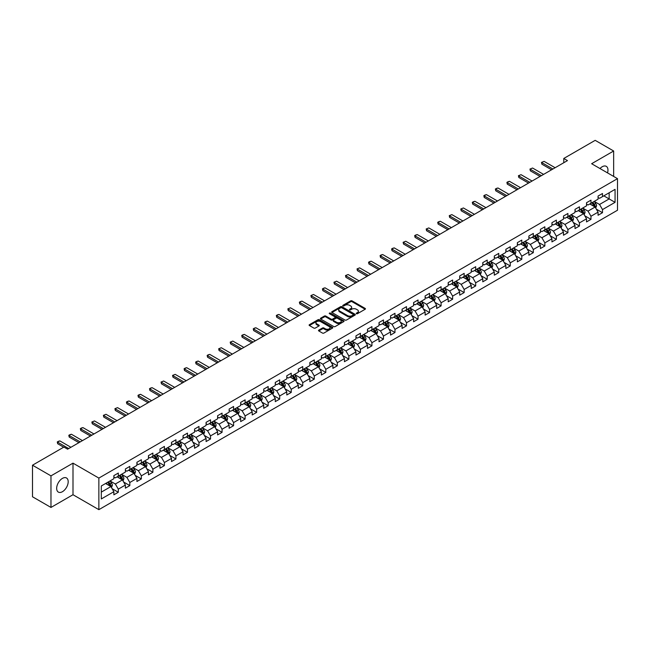 <?xml version="1.0" encoding="UTF-8"?>
<svg xmlns="http://www.w3.org/2000/svg" width="650" height="650" viewBox="0 0 650 650"><rect width="100%" height="100%" fill="white"/><g stroke="black" fill="none" stroke-linecap="round" stroke-linejoin="round"><path stroke-width="0.97" d="M356.428 313.706A0.715 0.414 0 0 0 357.443 313.706L365.154 309.254A1.024 0.593 0 0 0 365.454 308.839A1.024 0.593 0 0 0 365.154 308.417L352.097 300.877A1.024 0.593 0 0 0 350.642 300.877L342.94 305.329A0.715 0.414 0 0 0 343.956 305.914L344.947 305.338A3.283 1.893 0 0 1 349.594 305.338L350.683 305.971A3.283 1.893 0 0 1 351.642 307.312A3.283 1.893 0 0 1 350.683 308.652L349.684 309.221A0.715 0.414 0 0 0 350.699 309.814L351.699 309.238A3.283 1.893 0 0 1 356.338 309.238L357.427 309.863A3.283 1.893 0 0 1 358.386 311.204A3.283 1.893 0 0 1 357.427 312.544L356.428 313.121A0.715 0.414 0 0 0 356.428 313.706L356.428 313.121M62.433 491.701A8.149 4.704 120 0 0 67.754 484.51A8.149 4.704 120 0 0 66.503 477.986A8.149 4.704 120 0 0 62.433 478.384A8.149 4.704 120 0 0 57.102 485.566A8.149 4.704 120 0 0 58.354 492.099A8.149 4.704 120 0 0 62.433 491.701M607.523 172.892A8.149 4.704 120 0 0 606.279 166.343A8.149 4.704 120 0 0 602.201 166.749A8.149 4.704 120 0 0 599.983 168.545M318.801 330.111A1.024 0.593 0 0 0 318.5 330.533A1.024 0.593 0 0 0 318.801 330.947L322.465 333.068A1.024 0.593 0 0 0 323.911 333.068L332.475 328.12A1.024 0.593 0 0 0 332.776 327.706A1.024 0.593 0 0 0 332.475 327.283L319.418 319.743A1.024 0.593 0 0 0 317.964 319.743L309.408 324.691A1.024 0.593 0 0 0 309.108 325.106A1.024 0.593 0 0 0 309.408 325.528L313.828 328.079A1.024 0.593 0 0 0 315.283 328.079L318.947 325.967A1.024 0.593 0 0 0 319.248 325.544A1.024 0.593 0 0 0 318.947 325.13L316.753 323.863A2.746 1.584 0 0 1 315.949 322.741A2.746 1.584 0 0 1 317.639 321.279A2.746 1.584 0 0 1 320.629 321.62L329.225 326.584A2.746 1.584 0 0 1 330.029 327.706A2.746 1.584 0 0 1 328.339 329.168A2.746 1.584 0 0 1 325.349 328.827L323.911 327.998A1.024 0.593 0 0 0 322.465 327.998L318.801 330.111L318.801 330.947M72.995 463.149L50.976 475.865L32.5 465.205L32.5 496.779L50.976 507.439L72.995 494.723L98.865 509.657L98.865 478.083L72.995 463.149L72.995 494.723M613.657 176.434L613.657 151.003L591.638 163.719L617.5 178.653L98.865 478.083M613.657 151.003L595.181 140.343L563.778 158.47L563.778 162.744M32.5 465.205L63.911 447.07L67.6 449.199L567.466 160.607L563.778 158.47M345.02 320.044A1.024 0.593 0 0 0 346.474 320.044L355.03 315.096A1.024 0.593 0 0 0 355.331 314.681A1.024 0.593 0 0 0 355.03 314.259L341.973 306.719A1.024 0.593 0 0 0 340.527 306.719L331.963 311.667A1.024 0.593 0 0 0 331.662 312.081A1.024 0.593 0 0 0 331.963 312.504L345.02 320.044M329.753 313.861A0.715 0.414 0 0 1 330.476 313.958L330.476 313.105L343.752 320.775A1.024 0.593 0 0 1 344.053 321.189A1.024 0.593 0 0 1 343.752 321.612L335.197 326.552A1.024 0.593 0 0 1 333.743 326.552L320.686 319.012L324.35 316.916L324.35 316.062L320.686 318.175A1.024 0.593 0 0 0 320.385 318.598A1.024 0.593 0 0 0 320.686 319.012L320.686 318.175M324.35 316.916A1.024 0.593 0 0 1 325.796 316.916L325.796 316.062A1.024 0.593 0 0 0 324.35 316.062M325.796 316.062L331.094 319.118A1.024 0.593 0 0 0 332.548 319.118L334.977 317.712A1.024 0.593 0 0 0 335.278 317.298A1.024 0.593 0 0 0 334.977 316.875L329.461 313.698A0.715 0.414 0 0 1 330.476 313.105M98.865 509.657L617.5 210.226L617.5 178.653M112.125 488.686L118.3 492.253L118.3 489.141L125.393 485.038L125.393 488.158L129.829 485.599L129.829 482.479L136.923 478.384L136.923 481.504L141.359 478.936L141.359 475.824L148.452 471.729L148.452 474.841L152.888 472.282L152.888 469.17L159.981 465.075L159.981 468.187L164.409 465.628L164.409 462.516L171.511 458.421L171.511 461.532L175.939 458.973L175.939 455.861L183.04 451.758L183.04 454.878L187.468 452.319L187.468 449.199L194.561 445.104L194.561 448.224L198.998 445.664L198.998 442.544L206.091 438.449L206.091 441.561L210.527 439.002L210.527 435.89L217.62 431.795L217.62 434.907L222.056 432.348L222.056 429.236L229.149 425.141L229.149 428.253L233.586 425.693L233.586 422.581L240.679 418.478L240.679 421.598L245.115 419.039L245.115 415.919L252.208 411.824L252.208 414.944L256.644 412.384L256.644 409.264L263.738 405.169L263.738 408.281L268.174 405.722L268.174 402.61L275.267 398.515L275.267 401.627L279.695 399.067L279.695 395.956L286.796 391.861L286.796 394.973L291.224 392.413L291.224 389.301L298.326 385.206L298.326 388.318L302.754 385.759L302.754 382.639L309.847 378.544L309.847 381.664L314.283 379.104L314.283 375.984L321.376 371.889L321.376 375.001L325.812 372.442L325.812 369.33L332.906 365.235L332.906 368.347L337.342 365.787L337.342 362.676L344.435 358.581L344.435 361.692L348.871 359.133L348.871 356.021L355.964 351.926L355.964 355.038L360.401 352.479L360.401 349.359L367.494 345.264L367.494 348.384L371.93 345.824L371.93 342.704L379.023 338.609L379.023 341.729L383.459 339.162L383.459 336.05L390.553 331.955L390.553 335.067L394.981 332.507L394.981 329.396L402.082 325.301L402.082 328.412L406.51 325.853L406.51 322.741L413.611 318.646L413.611 321.758L418.039 319.199L418.039 316.087L425.132 311.984L425.132 315.104L429.569 312.544L429.569 309.424L436.662 305.329L436.662 308.449L441.098 305.882L441.098 302.77L448.191 298.675L448.191 301.787L452.628 299.227L452.628 296.116L459.721 292.021L459.721 295.132L464.157 292.573L464.157 289.461L471.25 285.366L471.25 288.478L475.686 285.919L475.686 282.807L482.779 278.704L482.779 281.824L487.216 279.264L487.216 276.144L494.309 272.049L494.309 275.169L498.745 272.602L498.745 269.49L505.838 265.395L505.838 268.507L510.266 265.947L510.266 262.836L517.367 258.741L517.367 261.852L521.796 259.293L521.796 256.181L528.889 252.086L528.889 255.198L533.325 252.639L533.325 249.527L540.418 245.424L540.418 248.544L544.854 245.984L544.854 242.864L551.947 238.769L551.947 241.889L556.384 239.33L556.384 236.21L563.477 232.115L563.477 235.227L567.913 232.668L567.913 229.556L575.006 225.461L575.006 228.572L579.442 226.013L579.442 222.901L586.536 218.806L586.536 221.918L590.972 219.359L590.972 216.247L598.065 212.144L598.065 215.264L602.501 212.704L602.501 209.584L615.062 202.337L615.062 189.361L609.148 192.774L609.148 198.924L615.062 202.337M118.3 492.253L113.864 494.812L113.864 491.701L101.303 498.948L101.303 485.981L113.864 478.725L113.864 475.613L118.3 473.054L118.3 476.166L125.393 472.071L125.393 468.959L129.829 466.399L129.829 469.511L136.923 465.416L136.923 462.296L141.359 459.737L141.359 462.857L148.452 458.762L148.452 455.642L152.888 453.082L152.888 456.202L159.981 452.099L159.981 448.988L164.409 446.428L164.409 449.54L171.511 445.445L171.511 442.333L175.939 439.774L175.939 442.886L183.04 438.791L183.04 435.679L187.468 433.119L187.468 436.231L194.561 432.136L194.561 429.024L198.998 426.457L198.998 429.577L206.091 425.482L206.091 422.362L210.527 419.802L210.527 422.923L217.62 418.819L217.62 415.707L222.056 413.148L222.056 416.26L229.149 412.165L229.149 409.053L233.586 406.494L233.586 409.606L240.679 405.511L240.679 402.399L245.115 399.839L245.115 402.951L252.208 398.856L252.208 395.744L256.644 393.177L256.644 396.297L263.738 392.202L263.738 389.082L268.174 386.523L268.174 389.642L275.267 385.539L275.267 382.428L279.695 379.868L279.695 382.98L286.796 378.885L286.796 375.773L291.224 373.214L291.224 376.326L298.326 372.231L298.326 369.119L302.754 366.559L302.754 369.671L309.847 365.576L309.847 362.464L314.283 359.897L314.283 363.017L321.376 358.922L321.376 355.802L325.812 353.243L325.812 356.363L332.906 352.267L332.906 349.148L337.342 346.588L337.342 349.7L344.435 345.605L344.435 342.493L348.871 339.934L348.871 343.046L355.964 338.951L355.964 335.839L360.401 333.279L360.401 336.391L367.494 332.296L367.494 329.184L371.93 326.625L371.93 329.737L379.023 325.642L379.023 322.522L383.459 319.963L383.459 323.082L390.553 318.988L390.553 315.868L394.981 313.308L394.981 316.42L402.082 312.325L402.082 309.213L406.51 306.654L406.51 309.766L413.611 305.671L413.611 302.559L418.039 299.999L418.039 303.111L425.132 299.016L425.132 295.904L429.569 293.345L429.569 296.457L436.662 292.362L436.662 289.242L441.098 286.683L441.098 289.803L448.191 285.707L448.191 282.588L452.628 280.028L452.628 283.148L459.721 279.045L459.721 275.933L464.157 273.374L464.157 276.486L471.25 272.391L471.25 269.279L475.686 266.719L475.686 269.831L482.779 265.736L482.779 262.624L487.216 260.065L487.216 263.177L494.309 259.082L494.309 255.962L498.745 253.403L498.745 256.523L505.838 252.428L505.838 249.307L510.266 246.748L510.266 249.868L517.367 245.765L517.367 242.653L521.796 240.094L521.796 243.206L528.889 239.111L528.889 235.999L533.325 233.439L533.325 236.551L540.418 232.456L540.418 229.344L544.854 226.785L544.854 229.897L551.947 225.802L551.947 222.69L556.384 220.123L556.384 223.243L563.477 219.148L563.477 216.028L567.913 213.468L567.913 216.588L575.006 212.485L575.006 209.373L579.442 206.814L579.442 209.926L586.536 205.831L586.536 202.719L590.972 200.159L590.972 203.271L598.065 199.176L598.065 196.064L602.501 193.505L602.501 196.617L615.062 189.361M117.114 476.848L122.436 479.919L115.343 484.014L110.021 480.943M113.864 477.019L115.343 477.872L118.3 476.166M115.343 484.014L118.3 489.141M122.436 479.919L125.393 485.038M128.643 470.194L133.965 473.265L126.872 477.36L121.55 474.289M125.393 470.364L126.872 471.218L129.829 469.511M126.872 477.36L129.829 482.479M133.965 473.265L136.923 478.384M140.173 463.539L145.494 466.611L138.401 470.706L133.079 467.634M136.923 463.71L138.401 464.563L141.359 462.857M138.401 470.706L141.359 475.824M145.494 466.611L148.452 471.729M151.702 456.885L157.024 459.956L149.931 464.051L144.609 460.98M148.452 457.056L149.931 457.909L152.888 456.202M149.931 464.051L152.888 469.17M157.024 459.956L159.981 465.075M163.231 450.223L168.553 453.294L161.46 457.397L156.138 454.326M159.981 450.393L161.46 451.246L164.409 449.54M161.46 457.397L164.409 462.516M168.553 453.294L171.511 458.421M174.761 443.568L180.082 446.639L172.989 450.734L167.668 447.663M171.511 443.739L172.989 444.592L175.939 442.886M172.989 450.734L175.939 455.861M180.082 446.639L183.04 451.758M186.29 436.914L191.612 439.985L184.511 444.08L179.197 441.009M183.04 437.084L184.511 437.938L187.468 436.231M184.511 444.08L187.468 449.199M191.612 439.985L194.561 445.104M197.819 430.259L203.141 433.331L196.04 437.426L190.718 434.354M194.561 430.43L196.04 431.283L198.998 429.577M196.04 437.426L198.998 442.544M203.141 433.331L206.091 438.449M209.349 423.605L214.662 426.676L207.569 430.771L202.248 427.7M206.091 423.776L207.569 424.629L210.527 422.923M207.569 430.771L210.527 435.89M214.662 426.676L217.62 431.795M220.87 416.942L226.192 420.022L219.099 424.117L213.777 421.046M217.62 417.113L219.099 417.966L222.056 416.26M219.099 424.117L222.056 429.236M226.192 420.022L229.149 425.141M232.399 410.288L237.721 413.359L230.628 417.454L225.306 414.383M229.149 410.459L230.628 411.312L233.586 409.606M230.628 417.454L233.586 422.581M237.721 413.359L240.679 418.478M243.929 403.634L249.251 406.705L242.158 410.8L236.836 407.729M240.679 403.804L242.158 404.658L245.115 402.951M242.158 410.8L245.115 415.919M249.251 406.705L252.208 411.824M255.458 396.979L260.78 400.051L253.687 404.146L248.365 401.074M252.208 397.15L253.687 398.003L256.644 396.297M253.687 404.146L256.644 409.264M260.78 400.051L263.738 405.169M266.988 390.325L272.309 393.396L265.216 397.491L259.894 394.42M263.738 390.496L265.216 391.349L268.174 389.642M265.216 397.491L268.174 402.61M272.309 393.396L275.267 398.515M278.517 383.662L283.839 386.742L276.746 390.837L271.424 387.766M275.267 383.833L276.746 384.686L279.695 382.98M276.746 390.837L279.695 395.956M283.839 386.742L286.796 391.861M290.046 377.008L295.368 380.079L288.275 384.174L282.953 381.103M286.796 377.179L288.275 378.032L291.224 376.326M288.275 384.174L291.224 389.301M295.368 380.079L298.326 385.206M301.576 370.354L306.898 373.425L299.796 377.52L294.483 374.449M298.326 370.524L299.796 371.377L302.754 369.671M299.796 377.52L302.754 382.639M306.898 373.425L309.847 378.544M313.105 363.699L318.427 366.771L311.326 370.866L306.004 367.794M309.847 363.87L311.326 364.723L314.283 363.017M311.326 370.866L314.283 375.984M318.427 366.771L321.376 371.889M324.634 357.045L329.948 360.116L322.855 364.211L317.533 361.14M321.376 357.216L322.855 358.069L325.812 356.363M322.855 364.211L325.812 369.33M329.948 360.116L332.906 365.235M336.156 350.382L341.477 353.462L334.384 357.557L329.062 354.486M332.906 350.553L334.384 351.414L337.342 349.7M334.384 357.557L337.342 362.676M341.477 353.462L344.435 358.581M347.685 343.728L353.007 346.799L345.914 350.902L340.592 347.823M344.435 343.899L345.914 344.752L348.871 343.046M345.914 350.902L348.871 356.021M353.007 346.799L355.964 351.926M359.214 337.074L364.536 340.145L357.443 344.24L352.121 341.169M355.964 337.244L357.443 338.098L360.401 336.391M357.443 344.24L360.401 349.359M364.536 340.145L367.494 345.264M370.744 330.419L376.066 333.491L368.973 337.586L363.651 334.514M367.494 330.59L368.973 331.443L371.93 329.737M368.973 337.586L371.93 342.704M376.066 333.491L379.023 338.609M382.273 323.765L387.595 326.836L380.502 330.931L375.18 327.86M379.023 323.936L380.502 324.789L383.459 323.082M380.502 330.931L383.459 336.05M387.595 326.836L390.553 331.955M393.803 317.111L399.124 320.182L392.031 324.277L386.709 321.206M390.553 317.281L392.031 318.134L394.981 316.42M392.031 324.277L394.981 329.396M399.124 320.182L402.082 325.301M405.332 310.448L410.654 313.519L403.561 317.623L398.239 314.543M402.082 310.619L403.561 311.472L406.51 309.766M403.561 317.623L406.51 322.741M410.654 313.519L413.611 318.646M416.861 303.794L422.183 306.865L415.082 310.96L409.768 307.889M413.611 303.964L415.082 304.817L418.039 303.111M415.082 310.96L418.039 316.087M422.183 306.865L425.132 311.984M428.391 297.139L433.704 300.211L426.611 304.306L421.289 301.234M425.132 297.31L426.611 298.163L429.569 296.457M426.611 304.306L429.569 309.424M433.704 300.211L436.662 305.329M439.912 290.485L445.234 293.556L438.141 297.651L432.819 294.58M436.662 290.656L438.141 291.509L441.098 289.803M438.141 297.651L441.098 302.77M445.234 293.556L448.191 298.675M451.441 283.831L456.763 286.902L449.67 290.997L444.348 287.926M448.191 284.001L449.67 284.854L452.628 283.148M449.67 290.997L452.628 296.116M456.763 286.902L459.721 292.021M462.971 277.168L468.293 280.239L461.199 284.342L455.878 281.263M459.721 277.339L461.199 278.192L464.157 276.486M461.199 284.342L464.157 289.461M468.293 280.239L471.25 285.366M474.5 270.514L479.822 273.585L472.729 277.68L467.407 274.609M471.25 270.684L472.729 271.537L475.686 269.831M472.729 277.68L475.686 282.807M479.822 273.585L482.779 278.704M486.029 263.859L491.351 266.931L484.258 271.026L478.936 267.954M482.779 264.03L484.258 264.883L487.216 263.177M484.258 271.026L487.216 276.144M491.351 266.931L494.309 272.049M497.559 257.205L502.881 260.276L495.788 264.371L490.466 261.3M494.309 257.376L495.788 258.229L498.745 256.523M495.788 264.371L498.745 269.49M502.881 260.276L505.838 265.395M509.088 250.551L514.41 253.622L507.317 257.717L501.995 254.646M505.838 250.721L507.317 251.574L510.266 249.868M507.317 257.717L510.266 262.836M514.41 253.622L517.367 258.741M520.617 243.888L525.939 246.959L518.846 251.062L513.524 247.991M517.367 244.059L518.846 244.912L521.796 243.206M518.846 251.062L521.796 256.181M525.939 246.959L528.889 252.086M532.147 237.234L537.469 240.305L530.367 244.4L525.054 241.329M528.889 237.404L530.367 238.257L533.325 236.551M530.367 244.4L533.325 249.527M537.469 240.305L540.418 245.424M543.676 230.579L548.99 233.651L541.897 237.746L536.575 234.674M540.418 230.75L541.897 231.603L544.854 229.897M541.897 237.746L544.854 242.864M548.99 233.651L551.947 238.769M555.197 223.925L560.519 226.996L553.426 231.091L548.104 228.02M551.947 224.096L553.426 224.949L556.384 223.243M553.426 231.091L556.384 236.21M560.519 226.996L563.477 232.115M566.727 217.271L572.049 220.342L564.956 224.437L559.634 221.366M563.477 217.441L564.956 218.294L567.913 216.588M564.956 224.437L567.913 229.556M572.049 220.342L575.006 225.461M578.256 210.608L583.578 213.688L576.485 217.783L571.163 214.711M575.006 210.779L576.485 211.632L579.442 209.926M576.485 217.783L579.442 222.901M583.578 213.688L586.536 218.806M589.786 203.954L595.108 207.025L588.014 211.12L582.692 208.049M586.536 204.124L588.014 204.977L590.972 203.271M588.014 211.12L590.972 216.247M595.108 207.025L598.065 212.144M603.826 195.845L609.148 198.924L599.544 204.466L594.222 201.394M598.065 197.47L599.544 198.323L602.501 196.617M599.544 204.466L602.501 209.584M50.976 475.865L50.976 507.439M101.303 492.123L110.906 486.574L105.584 483.503M110.906 486.574L113.864 491.701M596.326 209.137L602.501 212.704M584.797 215.792L590.972 219.359M573.267 222.454L579.442 226.013M561.738 229.109L567.913 232.668M550.217 235.763L556.384 239.33M538.688 242.418L544.854 245.984M527.158 249.072L533.325 252.639M515.629 255.734L521.796 259.293M504.099 262.389L510.266 265.947M492.57 269.043L498.745 272.602M481.041 275.697L487.216 279.264M469.511 282.352L475.686 285.919M457.982 289.014L464.157 292.573M446.452 295.669L452.628 299.227M434.931 302.323L441.098 305.882M423.402 308.977L429.569 312.544M411.873 315.632L418.039 319.199M400.343 322.294L406.51 325.853M388.814 328.949L394.981 332.507M377.284 335.603L383.459 339.162M365.755 342.257L371.93 345.824M354.226 348.912L360.401 352.479M342.696 355.574L348.871 359.133M331.167 362.229L337.342 365.787M319.646 368.883L325.812 372.442M308.116 375.537L314.283 379.104M296.587 382.192L302.754 385.759M285.058 388.854L291.224 392.413M273.528 395.509L279.695 399.067M261.999 402.163L268.174 405.722M250.469 408.817L256.644 412.384M238.94 415.472L245.115 419.039M227.411 422.126L233.586 425.693M215.881 428.789L222.056 432.348M204.36 435.443L210.527 439.002M192.831 442.098L198.998 445.664M181.301 448.752L187.468 452.319M169.772 455.406L175.939 458.973M158.243 462.069L164.409 465.628M146.713 468.723L152.888 472.282M135.184 475.378L141.359 478.936M123.654 482.032L129.829 485.599M356.712 313.804L357.427 313.398A3.283 1.893 0 0 0 358.386 312.057L358.386 311.204M351.642 307.312L351.642 308.165A3.283 1.893 0 0 1 350.683 309.506L349.968 309.912M365.137 309.262L352.097 301.73A1.024 0.593 0 0 0 350.642 301.73L343.224 306.02M355.03 314.259L355.03 315.096L341.973 307.572A1.024 0.593 0 0 0 340.527 307.572L331.979 312.512M353.218 314.974A0.715 0.414 0 0 0 353.218 314.389L341.754 307.767A0.715 0.414 0 0 0 340.738 307.767L339.69 308.376A3.283 1.893 0 0 0 338.731 309.717A3.283 1.893 0 0 0 339.69 311.058L347.523 315.583A3.283 1.893 0 0 0 352.17 315.583L353.218 314.974L353.218 315.827A0.715 0.414 0 0 0 353.218 315.242M338.731 309.717L338.731 310.57A3.283 1.893 0 0 0 339.69 311.911L339.69 311.058M353.218 315.827L352.17 316.436A3.283 1.893 0 0 1 347.523 316.436L339.69 311.911M325.796 316.916L331.094 319.971A1.024 0.593 0 0 0 332.548 319.971L334.977 318.565A1.024 0.593 0 0 0 335.278 318.151L335.278 317.298M330.476 313.958L343.736 321.62M336.586 322.294A2.746 1.584 0 0 0 339.576 322.636A2.746 1.584 0 0 0 341.274 321.173A2.746 1.584 0 0 0 340.47 320.052L337.439 318.305A1.024 0.593 0 0 0 335.993 318.305L333.564 319.702A1.024 0.593 0 0 0 333.263 320.125A1.024 0.593 0 0 0 333.564 320.539L336.586 322.294L336.586 323.148A2.746 1.584 0 0 0 339.576 323.489A2.746 1.584 0 0 0 341.274 322.026L341.274 321.173M333.263 320.125L333.263 320.978A1.024 0.593 0 0 0 333.564 321.392L333.564 320.539M336.586 323.148L333.564 321.392M330.029 327.706L330.029 328.559A2.746 1.584 0 0 1 328.339 330.021A2.746 1.584 0 0 1 325.349 329.68L323.911 328.851A1.024 0.593 0 0 0 322.465 328.851L318.817 330.956M315.949 322.741L315.949 323.594A2.746 1.584 0 0 0 316.753 324.716L316.753 323.863M318.947 325.13L318.947 325.967L316.753 324.716M332.475 327.283L332.475 328.12L319.418 320.596A1.024 0.593 0 0 0 317.964 320.596L309.416 325.536L309.408 324.691M595.692 208.041L596.57 205.822A2.771 1.601 -120 0 0 595.684 203.466L594.165 201.427M591.5 204.945L590.468 203.564M591.874 202.751L593.393 204.791A2.771 1.601 60 0 1 594.189 206.456L595.075 205.944A2.771 1.601 -120 0 0 594.287 204.279L592.759 202.239M592.061 202.638L593.759 204.896A1.414 0.812 60 0 1 594.011 205.327L595.075 205.944M552.914 169.008L541.881 162.646L541.881 164.182L541.474 162.411L544.099 161.362L555.124 167.732M551.582 169.78L541.881 164.182M544.099 161.362L541.474 162.411M584.163 214.695L585.041 212.477A2.771 1.601 -120 0 0 584.155 210.121L582.636 208.089M579.971 211.599L578.939 210.218M580.344 209.406L581.864 211.445A2.771 1.601 60 0 1 582.66 213.111L583.546 212.599A2.771 1.601 -120 0 0 582.758 210.933L581.23 208.894M580.539 209.3L582.229 211.559A1.414 0.812 60 0 1 582.481 211.981L583.546 212.599M572.634 221.349L573.511 219.139A2.771 1.601 -120 0 0 572.634 216.775L571.106 214.744M568.449 218.262L567.409 216.873M568.815 216.068L570.342 218.099A2.771 1.601 60 0 1 571.131 219.765L572.016 219.253A2.771 1.601 -120 0 0 571.228 217.588L569.701 215.556M569.01 215.954L570.7 218.213A1.414 0.812 60 0 1 570.952 218.644L572.016 219.253M541.385 175.671L530.359 169.301L530.359 170.836L529.953 169.065L532.569 168.025L543.595 174.387M540.053 176.434L530.359 170.836M532.569 168.025L529.953 169.065M529.856 182.325L518.83 175.955L518.83 177.491L518.424 175.719L521.048 174.679L532.074 181.041M528.523 183.089L518.83 177.491M521.048 174.679L518.424 175.719M561.104 228.004L561.982 225.794A2.771 1.601 -120 0 0 561.104 223.438L559.577 221.398M556.92 224.916L555.88 223.535M557.286 222.722L558.813 224.754A2.771 1.601 60 0 1 559.601 226.419L560.487 225.908A2.771 1.601 -120 0 0 559.699 224.242L558.171 222.211M557.481 222.609L559.171 224.868A1.414 0.812 60 0 1 559.431 225.298L560.487 225.908M549.575 234.666L550.461 232.448A2.771 1.601 -120 0 0 549.575 230.092L548.048 228.053M545.391 231.571L544.351 230.189M545.756 229.377L547.284 231.416A2.771 1.601 60 0 1 548.072 233.082L548.957 232.57A2.771 1.601 -120 0 0 548.169 230.904L546.642 228.865M545.951 229.263L547.641 231.522A1.414 0.812 60 0 1 547.901 231.953L548.957 232.57M538.046 241.321L538.931 239.102A2.771 1.601 -120 0 0 538.046 236.746L536.518 234.707M533.861 238.225L532.821 236.844M534.227 236.031L535.754 238.071A2.771 1.601 60 0 1 536.543 239.736L537.436 239.224A2.771 1.601 -120 0 0 536.64 237.559L535.113 235.519M534.422 235.918L536.112 238.176A1.414 0.812 60 0 1 536.372 238.607L537.436 239.224M518.326 188.979L507.301 182.618L507.301 184.153L506.894 182.382L507.999 181.74L509.519 181.334L520.544 187.696M516.994 189.751L507.301 184.153M509.519 181.334L506.894 182.382M506.797 195.634L495.771 189.272L495.771 190.808L495.365 189.036L496.47 188.394L497.989 187.988L509.015 194.358M505.464 196.406L495.771 190.808M497.989 187.988L495.365 189.036M495.267 202.288L484.242 195.926L484.242 197.462L483.836 195.691L484.941 195.049L486.46 194.643L497.486 201.013M493.935 203.06L484.242 197.462M486.46 194.643L483.836 195.691M483.738 208.951L472.712 202.581L472.712 204.116L472.306 202.345L473.411 201.703L474.931 201.305L485.956 207.667M482.406 209.714L472.712 204.116M474.931 201.305L472.306 202.345M472.209 215.605L461.183 209.235L461.183 210.771L460.777 208.999L463.401 207.959L474.427 214.321M470.884 216.369L461.183 210.771M463.401 207.959L460.777 208.999M460.679 222.259L449.654 215.898L449.654 217.433L449.247 215.662L451.872 214.614L462.898 220.976M459.355 223.031L449.654 217.433M451.872 214.614L449.247 215.662M449.15 228.914L438.124 222.552L438.124 224.088L437.718 222.316L438.831 221.674L440.343 221.268L451.368 227.638M447.826 229.686L438.124 224.088M440.343 221.268L437.718 222.316M437.629 235.568L426.595 229.206L426.595 230.742L426.189 228.971L428.813 227.922L439.839 234.293M436.296 236.34L426.595 230.742M428.813 227.922L426.189 228.971M426.099 242.231L415.074 235.861L415.074 237.396L414.668 235.625L415.773 234.983L417.284 234.585L428.317 240.947M424.767 242.994L415.074 237.396M417.284 234.585L414.668 235.625M414.57 248.885L403.544 242.515L403.544 244.051L403.138 242.279L405.762 241.239L416.788 247.601M413.238 249.649L403.544 244.051M405.762 241.239L403.138 242.279M403.041 255.539L392.015 249.169L392.015 250.713L391.609 248.942L392.714 248.3L394.233 247.894L405.259 254.256M401.708 256.303L392.015 250.713M394.233 247.894L391.609 248.942M391.511 262.194L380.486 255.832L380.486 257.368L380.079 255.596L381.184 254.954L382.704 254.548L393.729 260.918M390.179 262.966L380.486 257.368M382.704 254.548L380.079 255.596M379.982 268.848L368.956 262.486L368.956 264.022L368.55 262.251L369.655 261.609L371.174 261.202L382.2 267.572M378.649 269.62L368.956 264.022M371.174 261.202L368.55 262.251M368.452 275.511L357.427 269.141L357.427 270.676L357.021 268.905L359.645 267.865L370.671 274.227M367.12 276.274L357.427 270.676M359.645 267.865L357.021 268.905M356.923 282.165L345.898 275.795L345.898 277.331L345.491 275.559L348.116 274.519L359.141 280.881M355.599 282.929L345.898 277.331M348.116 274.519L345.491 275.559M345.394 288.819L334.368 282.449L334.368 283.985L333.962 282.222L336.586 281.174L347.612 287.536M344.069 289.583L334.368 283.985M336.586 281.174L333.962 282.222M333.864 295.474L322.839 289.112L322.839 290.648L322.433 288.876L323.546 288.234L325.057 287.828L336.082 294.198M332.54 296.246L322.839 290.648M325.057 287.828L322.433 288.876M322.343 302.128L311.317 295.766L311.317 297.302L310.903 295.531L313.527 294.483L324.553 300.852M321.011 302.9L311.317 297.302M313.527 294.483L310.903 295.531M310.814 308.791L299.788 302.421L299.788 303.956L299.382 302.185L300.487 301.543L301.998 301.137L313.032 307.507M309.481 309.554L299.788 303.956M301.998 301.137L299.382 302.185M526.524 247.975L527.402 245.757A2.771 1.601 -120 0 0 526.516 243.401L524.989 241.369M522.332 244.879L521.292 243.498M522.697 242.686L524.225 244.725A2.771 1.601 60 0 1 525.021 246.391L525.907 245.879A2.771 1.601 -120 0 0 525.111 244.213L523.583 242.174M522.892 242.58L524.582 244.839A1.414 0.812 60 0 1 524.842 245.261L525.907 245.879M514.995 254.629L515.872 252.419A2.771 1.601 -120 0 0 514.987 250.055L513.459 248.024M510.802 251.542L509.771 250.153M511.168 249.348L512.696 251.379A2.771 1.601 60 0 1 513.492 253.045L514.378 252.533A2.771 1.601 -120 0 0 513.581 250.868L512.062 248.828M511.363 249.234L513.053 251.493A1.414 0.812 60 0 1 513.313 251.924L514.378 252.533M503.466 261.284L504.343 259.074A2.771 1.601 -120 0 0 503.457 256.717L501.93 254.678M499.273 258.196L498.241 256.807M499.639 256.002L501.166 258.034A2.771 1.601 60 0 1 501.962 259.699L502.848 259.188A2.771 1.601 -120 0 0 502.052 257.522L500.532 255.491M499.834 255.889L501.524 258.148A1.414 0.812 60 0 1 501.784 258.578L502.848 259.188M491.936 267.946L492.814 265.728A2.771 1.601 -120 0 0 491.928 263.372L490.409 261.332M487.744 264.851L486.712 263.469M488.118 262.657L489.637 264.688A2.771 1.601 60 0 1 490.433 266.362L491.319 265.842A2.771 1.601 -120 0 0 490.523 264.176L489.003 262.145M488.304 262.543L490.003 264.802A1.414 0.812 60 0 1 490.254 265.233L491.319 265.842M480.407 274.601L481.284 272.382A2.771 1.601 -120 0 0 480.399 270.026L478.879 267.987M476.214 271.505L475.183 270.124M476.588 269.311L478.108 271.351A2.771 1.601 60 0 1 478.904 273.016L479.789 272.504A2.771 1.601 -120 0 0 479.001 270.839L477.474 268.799M476.775 269.197L478.473 271.456A1.414 0.812 60 0 1 478.725 271.887L479.789 272.504M468.878 281.255L469.755 279.037A2.771 1.601 -120 0 0 468.869 276.681L467.35 274.641M464.685 278.159L463.653 276.778M465.059 275.966L466.578 278.005A2.771 1.601 60 0 1 467.374 279.671L468.26 279.159A2.771 1.601 -120 0 0 467.472 277.493L465.944 275.454M465.254 275.86L466.944 278.119A1.414 0.812 60 0 1 467.196 278.541L468.26 279.159M457.348 287.909L458.226 285.699A2.771 1.601 -120 0 0 457.348 283.335L455.821 281.304M453.164 284.814L452.124 283.433M453.529 282.62L455.057 284.659A2.771 1.601 60 0 1 455.845 286.325L456.731 285.813A2.771 1.601 -120 0 0 455.942 284.148L454.415 282.108M453.724 282.514L455.414 284.773A1.414 0.812 60 0 1 455.666 285.204L456.731 285.813M445.819 294.564L446.696 292.354A2.771 1.601 -120 0 0 445.819 289.989L444.291 287.958M441.634 291.476L440.594 290.087M442 289.283L443.527 291.314A2.771 1.601 60 0 1 444.316 292.979L445.201 292.467A2.771 1.601 -120 0 0 444.413 290.802L442.886 288.771M442.195 289.169L443.885 291.428A1.414 0.812 60 0 1 444.145 291.858L445.201 292.467M434.289 301.218L435.175 299.008A2.771 1.601 -120 0 0 434.289 296.652L432.762 294.613M430.105 298.131L429.065 296.749M430.471 295.937L431.998 297.968A2.771 1.601 60 0 1 432.786 299.634L433.68 299.122A2.771 1.601 -120 0 0 432.884 297.456L431.356 295.425M430.666 295.823L432.356 298.082A1.414 0.812 60 0 1 432.616 298.512L433.68 299.122M422.76 307.881L423.646 305.662A2.771 1.601 -120 0 0 422.76 303.306L421.233 301.267M418.576 304.785L417.536 303.404M418.941 302.591L420.469 304.631A2.771 1.601 60 0 1 421.257 306.296L422.151 305.784A2.771 1.601 -120 0 0 421.354 304.119L419.827 302.079M419.136 302.477L420.826 304.736A1.414 0.812 60 0 1 421.086 305.167L422.151 305.784M411.239 314.535L412.116 312.317A2.771 1.601 -120 0 0 411.231 309.961L409.703 307.921M407.046 311.439L406.006 310.058M407.412 309.246L408.939 311.285A2.771 1.601 60 0 1 409.736 312.951L410.621 312.439A2.771 1.601 -120 0 0 409.825 310.773L408.298 308.734M407.607 309.14L409.297 311.399A1.414 0.812 60 0 1 409.557 311.821L410.621 312.439M399.709 321.189L400.587 318.979A2.771 1.601 -120 0 0 399.701 316.615L398.174 314.584M395.517 318.094L394.485 316.713M395.882 315.9L397.41 317.939A2.771 1.601 60 0 1 398.206 319.605L399.092 319.093A2.771 1.601 -120 0 0 398.296 317.428L396.776 315.388M396.077 315.794L397.767 318.053A1.414 0.812 60 0 1 398.027 318.476L399.092 319.093M388.18 327.844L389.058 325.634A2.771 1.601 -120 0 0 388.172 323.269L386.644 321.238M383.988 324.756L382.956 323.367M384.353 322.562L385.881 324.594A2.771 1.601 60 0 1 386.677 326.259L387.562 325.748A2.771 1.601 -120 0 0 386.766 324.082L385.247 322.051M384.548 322.449L386.238 324.707A1.414 0.812 60 0 1 386.498 325.138L387.562 325.748M376.651 334.498L377.528 332.288A2.771 1.601 -120 0 0 376.642 329.932L375.123 327.892M372.458 331.411L371.426 330.029M372.832 329.217L374.351 331.248A2.771 1.601 60 0 1 375.148 332.914L376.033 332.402A2.771 1.601 -120 0 0 375.237 330.736L373.717 328.705M373.019 329.103L374.717 331.362A1.414 0.812 60 0 1 374.969 331.793L376.033 332.402M365.121 341.161L365.999 338.942A2.771 1.601 -120 0 0 365.113 336.586L363.594 334.547M360.929 338.065L359.897 336.684M361.303 335.871L362.822 337.911A2.771 1.601 60 0 1 363.618 339.576L364.504 339.064A2.771 1.601 -120 0 0 363.716 337.399L362.188 335.359M361.489 335.757L363.188 338.016A1.414 0.812 60 0 1 363.439 338.447L364.504 339.064M353.592 347.815L354.469 345.597A2.771 1.601 -120 0 0 353.584 343.241L352.064 341.201M349.399 344.719L348.368 343.338M349.773 342.526L351.301 344.565A2.771 1.601 60 0 1 352.089 346.231L352.974 345.719A2.771 1.601 -120 0 0 352.186 344.053L350.659 342.014M349.968 342.42L351.658 344.679A1.414 0.812 60 0 1 351.91 345.101L352.974 345.719M342.062 354.469L342.94 352.251A2.771 1.601 -120 0 0 342.062 349.895L340.535 347.864M337.878 351.374L336.838 349.993M338.244 349.18L339.771 351.219A2.771 1.601 60 0 1 340.559 352.885L341.445 352.373A2.771 1.601 -120 0 0 340.657 350.707L339.129 348.668M338.439 349.074L340.129 351.333A1.414 0.812 60 0 1 340.381 351.756L341.445 352.373M330.533 361.124L331.411 358.914A2.771 1.601 -120 0 0 330.533 356.549L329.006 354.518M326.349 358.036L325.309 356.647M326.714 355.842L328.242 357.874A2.771 1.601 60 0 1 329.03 359.539L329.916 359.027A2.771 1.601 -120 0 0 329.127 357.362L327.6 355.331M326.909 355.729L328.599 357.988A1.414 0.812 60 0 1 328.859 358.418L329.916 359.027M319.004 367.778L319.889 365.568A2.771 1.601 -120 0 0 319.004 363.212L317.476 361.173M314.819 364.691L313.779 363.309M315.185 362.497L316.713 364.528A2.771 1.601 60 0 1 317.501 366.194L318.394 365.682A2.771 1.601 -120 0 0 317.598 364.016L316.071 361.985M315.38 362.383L317.07 364.642A1.414 0.812 60 0 1 317.33 365.072L318.394 365.682M307.474 374.441L308.36 372.223A2.771 1.601 -120 0 0 307.474 369.866L305.947 367.827M303.29 371.345L302.25 369.964M303.656 369.151L305.183 371.191A2.771 1.601 60 0 1 305.971 372.856L306.865 372.344A2.771 1.601 -120 0 0 306.069 370.679L304.541 368.639M303.851 369.037L305.541 371.296A1.414 0.812 60 0 1 305.801 371.727L306.865 372.344M299.284 315.445L288.259 309.075L288.259 310.611L287.852 308.839L290.477 307.799L301.502 314.161M297.952 316.209L288.259 310.611M290.477 307.799L287.852 308.839M287.755 322.099L276.729 315.729L276.729 317.265L276.323 315.502L277.428 314.86L278.947 314.454L289.973 320.816M286.423 322.863L276.729 317.265M278.947 314.454L276.323 315.502M276.226 328.754L265.2 322.392L265.2 323.928L264.794 322.156L265.899 321.514L267.418 321.108L278.444 327.478M274.893 329.526L265.2 323.928M267.418 321.108L264.794 322.156M264.696 335.408L253.671 329.046L253.671 330.582L253.264 328.811L254.369 328.169L255.889 327.762L266.914 334.132M263.364 336.18L253.671 330.582M255.889 327.762L253.264 328.811M295.953 381.095L296.831 378.877A2.771 1.601 -120 0 0 295.945 376.521L294.418 374.481M291.761 377.999L290.721 376.618M292.126 375.806L293.654 377.845A2.771 1.601 60 0 1 294.45 379.511L295.336 378.999A2.771 1.601 -120 0 0 294.539 377.333L293.012 375.294M292.321 375.692L294.011 377.951A1.414 0.812 60 0 1 294.271 378.381L295.336 378.999M284.424 387.749L285.301 385.531A2.771 1.601 -120 0 0 284.416 383.175L282.888 381.144M280.231 384.654L279.199 383.273M280.597 382.46L282.124 384.499A2.771 1.601 60 0 1 282.921 386.165L283.806 385.653A2.771 1.601 -120 0 0 283.01 383.988L281.491 381.948M280.792 382.354L282.482 384.613A1.414 0.812 60 0 1 282.742 385.036L283.806 385.653M272.894 394.404L273.772 392.194A2.771 1.601 -120 0 0 272.886 389.829L271.359 387.798M268.702 391.316L267.67 389.927M269.067 389.123L270.595 391.154A2.771 1.601 60 0 1 271.391 392.819L272.277 392.308A2.771 1.601 -120 0 0 271.481 390.642L269.961 388.611M269.262 389.009L270.961 391.267A1.414 0.812 60 0 1 271.213 391.698L272.277 392.308M261.365 401.058L262.243 398.848A2.771 1.601 -120 0 0 261.357 396.492L259.838 394.452M257.173 397.971L256.141 396.589M257.546 395.777L259.066 397.808A2.771 1.601 60 0 1 259.862 399.474L260.748 398.962A2.771 1.601 -120 0 0 259.951 397.296L258.432 395.265M257.733 395.663L259.431 397.922A1.414 0.812 60 0 1 259.683 398.352L260.748 398.962M249.836 407.721L250.713 405.502A2.771 1.601 -120 0 0 249.828 403.146L248.308 401.107M245.643 404.625L244.611 403.244M246.017 402.431L247.536 404.471A2.771 1.601 60 0 1 248.332 406.136L249.218 405.624A2.771 1.601 -120 0 0 248.43 403.959L246.903 401.919M246.204 402.317L247.902 404.576A1.414 0.812 60 0 1 248.154 405.007L249.218 405.624M238.306 414.375L239.184 412.157A2.771 1.601 -120 0 0 238.298 409.801L236.779 407.761M234.122 411.279L233.082 409.898M234.488 409.086L236.015 411.125A2.771 1.601 60 0 1 236.803 412.791L237.689 412.279A2.771 1.601 -120 0 0 236.901 410.613L235.373 408.574M234.682 408.972L236.373 411.231A1.414 0.812 60 0 1 236.624 411.661L237.689 412.279M226.777 421.029L227.654 418.811A2.771 1.601 -120 0 0 226.777 416.455L225.249 414.424M222.592 417.934L221.553 416.552M222.958 415.74L224.486 417.779A2.771 1.601 60 0 1 225.274 419.445L226.159 418.933A2.771 1.601 -120 0 0 225.371 417.267L223.844 415.228M223.153 415.634L224.843 417.893A1.414 0.812 60 0 1 225.095 418.316L226.159 418.933M215.248 427.684L216.125 425.474A2.771 1.601 -120 0 0 215.248 423.109L213.72 421.078M211.063 424.596L210.023 423.207M211.429 422.402L212.956 424.434A2.771 1.601 60 0 1 213.744 426.099L214.63 425.587A2.771 1.601 -120 0 0 213.842 423.922L212.314 421.891M211.624 422.289L213.314 424.548A1.414 0.812 60 0 1 213.574 424.978L214.63 425.587M253.167 342.062L242.141 335.701L242.141 337.236L241.735 335.465L242.848 334.823L244.359 334.417L255.385 340.787M251.834 342.834L242.141 337.236M244.359 334.417L241.735 335.465M241.637 348.725L230.612 342.355L230.612 343.891L230.206 342.119L232.83 341.079L243.856 347.441M240.313 349.489L230.612 343.891M232.83 341.079L230.206 342.119M230.108 355.379L219.082 349.009L219.082 350.545L218.676 348.782L221.301 347.734L232.326 354.096M228.784 356.143L219.082 350.545M221.301 347.734L218.676 348.782M218.579 362.034L207.553 355.672L207.553 357.207L207.147 355.436L208.26 354.794L209.771 354.388L220.797 360.758M217.254 362.806L207.553 357.207M209.771 354.388L207.147 355.436M207.058 368.688L196.032 362.326L196.032 363.862L195.626 362.091L196.731 361.449L198.242 361.043L209.268 367.412M205.725 369.46L196.032 363.862M198.242 361.043L195.626 362.091M195.528 375.342L184.502 368.981L184.502 370.516L184.096 368.745L185.201 368.103L186.713 367.697L197.746 374.067M194.196 376.114L184.502 370.516M186.713 367.697L184.096 368.745M183.999 382.005L172.973 375.635L172.973 377.171L172.567 375.399L175.191 374.359L186.217 380.721M182.666 382.769L172.973 377.171M175.191 374.359L172.567 375.399M172.469 388.659L161.444 382.289L161.444 383.825L161.037 382.054L163.662 381.014L174.688 387.376M171.137 389.423L161.444 383.825M163.662 381.014L161.037 382.054M203.718 434.338L204.604 432.128A2.771 1.601 -120 0 0 203.718 429.772L202.191 427.733M199.534 431.251L198.494 429.869M199.899 429.057L201.427 431.088A2.771 1.601 60 0 1 202.215 432.754L203.109 432.242A2.771 1.601 -120 0 0 202.312 430.576L200.785 428.545M200.094 428.943L201.784 431.202A1.414 0.812 60 0 1 202.044 431.632L203.109 432.242M160.94 395.314L149.914 388.952L149.914 390.488L149.508 388.716L150.613 388.074L152.132 387.668L163.158 394.03M159.607 396.086L149.914 390.488M152.132 387.668L149.508 388.716M192.189 441.001L193.074 438.782A2.771 1.601 -120 0 0 192.189 436.426L190.661 434.387M188.004 437.905L186.964 436.524M188.37 435.711L189.898 437.751A2.771 1.601 60 0 1 190.694 439.416L191.579 438.904A2.771 1.601 -120 0 0 190.783 437.239L189.256 435.199M188.565 435.598L190.255 437.856A1.414 0.812 60 0 1 190.515 438.287L191.579 438.904M149.411 401.968L138.385 395.606L138.385 397.142L137.979 395.371L139.084 394.729L140.603 394.322L151.629 400.692M148.078 402.74L138.385 397.142M140.603 394.322L137.979 395.371M180.668 447.655L181.545 445.437A2.771 1.601 -120 0 0 180.659 443.081L179.132 441.041M176.475 444.559L175.435 443.178M176.841 442.366L178.368 444.405A2.771 1.601 60 0 1 179.164 446.071L180.05 445.559A2.771 1.601 -120 0 0 179.254 443.893L177.726 441.854M177.036 442.252L178.726 444.511A1.414 0.812 60 0 1 178.986 444.941L180.05 445.559M137.881 408.623L126.856 402.261L126.856 403.796L126.449 402.025L127.562 401.383L129.074 400.977L140.099 407.347M136.549 409.394L126.856 403.796M129.074 400.977L126.449 402.025M169.138 454.309L170.016 452.091A2.771 1.601 -120 0 0 169.13 449.735L167.602 447.704M164.946 451.214L163.914 449.832M165.311 449.02L166.839 451.059A2.771 1.601 60 0 1 167.635 452.725L168.521 452.213A2.771 1.601 -120 0 0 167.724 450.548L166.205 448.508M165.506 448.914L167.196 451.173A1.414 0.812 60 0 1 167.456 451.596L168.521 452.213M126.352 415.285L115.326 408.915L115.326 410.451L114.92 408.679L117.544 407.639L128.57 414.001M125.028 416.049L115.326 410.451M117.544 407.639L114.92 408.679M157.609 460.964L158.486 458.754A2.771 1.601 -120 0 0 157.601 456.389L156.073 454.358M153.416 457.876L152.384 456.487M153.79 455.683L155.309 457.714A2.771 1.601 60 0 1 156.106 459.379L156.991 458.868A2.771 1.601 -120 0 0 156.195 457.202L154.676 455.163M153.977 455.569L155.675 457.827A1.414 0.812 60 0 1 155.927 458.258L156.991 458.868M114.822 421.939L103.797 415.569L103.797 417.105L103.391 415.334L106.015 414.294L117.041 420.656M113.498 422.703L103.797 417.105M106.015 414.294L103.391 415.334M146.079 467.618L146.957 465.408A2.771 1.601 -120 0 0 146.071 463.052L144.552 461.012M141.887 464.531L140.855 463.141M142.261 462.337L143.78 464.368A2.771 1.601 60 0 1 144.576 466.034L145.462 465.522A2.771 1.601 -120 0 0 144.666 463.856L143.146 461.825M142.447 462.223L144.146 464.482A1.414 0.812 60 0 1 144.398 464.913L145.462 465.522M103.293 428.594L92.267 422.232L92.267 423.767L91.861 421.996L94.486 420.948L105.511 427.31M101.969 429.366L92.267 423.767M94.486 420.948L91.861 421.996M134.55 474.281L135.428 472.062A2.771 1.601 -120 0 0 134.542 469.706L133.023 467.667M130.357 471.185L129.326 469.804M130.731 468.991L132.251 471.023A2.771 1.601 60 0 1 133.047 472.696L133.933 472.176A2.771 1.601 -120 0 0 133.144 470.511L131.617 468.479M130.918 468.878L132.616 471.136A1.414 0.812 60 0 1 132.868 471.567L133.933 472.176M91.772 435.248L80.746 428.886L80.746 430.422L80.34 428.651L81.445 428.009L82.956 427.602L93.982 433.973M90.439 436.02L80.746 430.422M82.956 427.602L80.34 428.651M123.021 480.935L123.898 478.717A2.771 1.601 -120 0 0 123.021 476.361L121.493 474.321M118.836 477.839L117.796 476.458M119.202 475.646L120.729 477.685A2.771 1.601 60 0 1 121.517 479.351L122.403 478.839A2.771 1.601 -120 0 0 121.615 477.173L120.088 475.134M119.397 475.532L121.087 477.791A1.414 0.812 60 0 1 121.339 478.221L122.403 478.839M80.243 441.902L69.217 435.541L69.217 437.076L68.811 435.305L69.916 434.663L71.435 434.257L82.461 440.627M78.91 442.674L69.217 437.076M71.435 434.257L68.811 435.305M111.491 487.589L112.369 485.371A2.771 1.601 -120 0 0 111.491 483.015L109.964 480.976M107.307 484.494L106.267 483.113M107.673 482.3L109.2 484.339A2.771 1.601 60 0 1 109.988 486.005L110.874 485.493A2.771 1.601 -120 0 0 110.086 483.827L108.558 481.788M107.867 482.194L109.558 484.453A1.414 0.812 60 0 1 109.809 484.876L110.874 485.493M68.713 448.565L57.688 442.195L57.688 443.731L57.281 441.959L58.386 441.317L59.906 440.919L70.931 447.281M63.684 447.2L57.688 443.731M59.906 440.919L57.281 441.959M357.427 313.398L357.427 312.544M349.684 309.814L349.684 309.221M350.683 309.506L350.683 308.652M342.94 305.914L342.94 305.329M350.642 301.73L350.642 300.877M352.097 301.73L352.097 300.877M365.154 309.254L365.154 308.417M331.963 312.504L331.963 311.667M340.527 307.572L340.527 306.719M341.973 307.572L341.973 306.719M347.523 316.436L347.523 315.583M352.17 316.436L352.17 315.583M331.094 319.971L331.094 319.118M332.548 319.971L332.548 319.118M334.977 318.565L334.977 317.712M343.752 321.612L343.752 320.775M322.465 328.851L322.465 327.998M323.911 328.851L323.911 327.998M325.349 329.68L325.349 328.827M317.964 320.596L317.964 319.743M319.418 320.596L319.418 319.743M594.831 206.871L596.554 205.879M594.287 204.279L595.684 203.466M592.312 205.416L593.393 204.791M583.31 213.525L585.024 212.534M582.758 210.933L584.155 210.121M580.783 212.071L581.864 211.445M571.781 220.179L573.495 219.188M571.228 217.588L572.634 216.775M569.254 218.725L570.342 218.099M560.251 226.834L561.966 225.842M559.699 224.242L561.104 223.438M557.724 225.379L558.813 224.754M548.722 233.496L550.436 232.505M548.169 230.904L549.575 230.092M546.195 232.034L547.284 231.416M537.192 240.151L538.907 239.159M536.64 237.559L538.046 236.746M534.674 238.696L535.754 238.071M525.663 246.805L527.378 245.814M525.111 244.213L526.516 243.401M523.144 245.351L524.225 244.725M514.134 253.459L515.856 252.468M513.581 250.868L514.987 250.055M511.615 252.005L512.696 251.379M502.604 260.114L504.327 259.123M502.052 257.522L503.457 256.717M500.086 258.659L501.166 258.034M491.075 266.776L492.798 265.785M490.523 264.176L491.928 263.372M488.556 265.314L489.637 264.688M479.546 273.431L481.268 272.439M479.001 270.839L480.399 270.026M477.027 271.976L478.108 271.351M468.024 280.085L469.739 279.094M467.472 277.493L468.869 276.681M465.497 278.631L466.578 278.005M456.495 286.739L458.209 285.748M455.942 284.148L457.348 283.335M453.968 285.285L455.057 284.659M444.966 293.394L446.68 292.402M444.413 290.802L445.819 289.989M442.439 291.939L443.527 291.314M433.436 300.056L435.151 299.065M432.884 297.456L434.289 296.652M430.909 298.594L431.998 297.968M421.907 306.711L423.621 305.719M421.354 304.119L422.76 303.306M419.388 305.256L420.469 304.631M410.377 313.365L412.1 312.374M409.825 310.773L411.231 309.961M407.859 311.911L408.939 311.285M398.848 320.019L400.571 319.028M398.296 317.428L399.701 316.615M396.329 318.565L397.41 317.939M387.319 326.674L389.041 325.683M386.766 324.082L388.172 323.269M384.8 325.219L385.881 324.594M375.789 333.336L377.512 332.337M375.237 330.736L376.642 329.932M373.271 331.874L374.351 331.248M364.26 339.991L365.983 338.999M363.716 337.399L365.113 336.586M361.741 338.536L362.822 337.911M352.739 346.645L354.453 345.654M352.186 344.053L353.584 343.241M350.212 345.191L351.301 344.565M341.209 353.299L342.924 352.308M340.657 350.707L342.062 349.895M338.683 351.845L339.771 351.219M329.68 359.954L331.394 358.963M329.127 357.362L330.533 356.549M327.153 358.499L328.242 357.874M318.151 366.616L319.865 365.617M317.598 364.016L319.004 363.212M315.632 365.154L316.713 364.528M306.621 373.271L308.336 372.279M306.069 370.679L307.474 369.866M304.102 371.816L305.183 371.191M295.092 379.925L296.814 378.934M294.539 377.333L295.945 376.521M292.573 378.471L293.654 377.845M283.562 386.579L285.285 385.588M283.01 383.988L284.416 383.175M281.044 385.125L282.124 384.499M272.033 393.234L273.756 392.243M271.481 390.642L272.886 389.829M269.514 391.779L270.595 391.154M260.504 399.896L262.226 398.897M259.951 397.296L261.357 396.492M257.985 398.434L259.066 397.808M248.974 406.551L250.697 405.559M248.43 403.959L249.828 403.146M246.456 405.096L247.536 404.471M237.453 413.205L239.168 412.214M236.901 410.613L238.298 409.801M234.926 411.751L236.015 411.125M225.924 419.859L227.638 418.868M225.371 417.267L226.777 416.455M223.397 418.405L224.486 417.779M214.394 426.514L216.109 425.523M213.842 423.922L215.248 423.109M211.868 425.059L212.956 424.434M202.865 433.168L204.579 432.177M202.312 430.576L203.718 429.772M200.346 431.714L201.427 431.088M191.336 439.831L193.05 438.839M190.783 437.239L192.189 436.426M188.817 438.368L189.898 437.751M179.806 446.485L181.529 445.494M179.254 443.893L180.659 443.081M177.287 445.031L178.368 444.405M168.277 453.139L169.999 452.148M167.724 450.548L169.13 449.735M165.758 451.685L166.839 451.059M156.748 459.794L158.47 458.802M156.195 457.202L157.601 456.389M154.229 458.339L155.309 457.714M145.218 466.448L146.941 465.457M144.666 463.856L146.071 463.052M142.699 464.994L143.78 464.368M133.689 473.111L135.411 472.119M133.144 470.511L134.542 469.706M131.17 471.648L132.251 471.023M122.168 479.765L123.882 478.774M121.615 477.173L123.021 476.361M119.641 478.311L120.729 477.685M110.638 486.419L112.353 485.428M110.086 483.827L111.491 483.015M108.111 484.965L109.2 484.339M353.429 315.534L353.429 314.681"/></g></svg>
